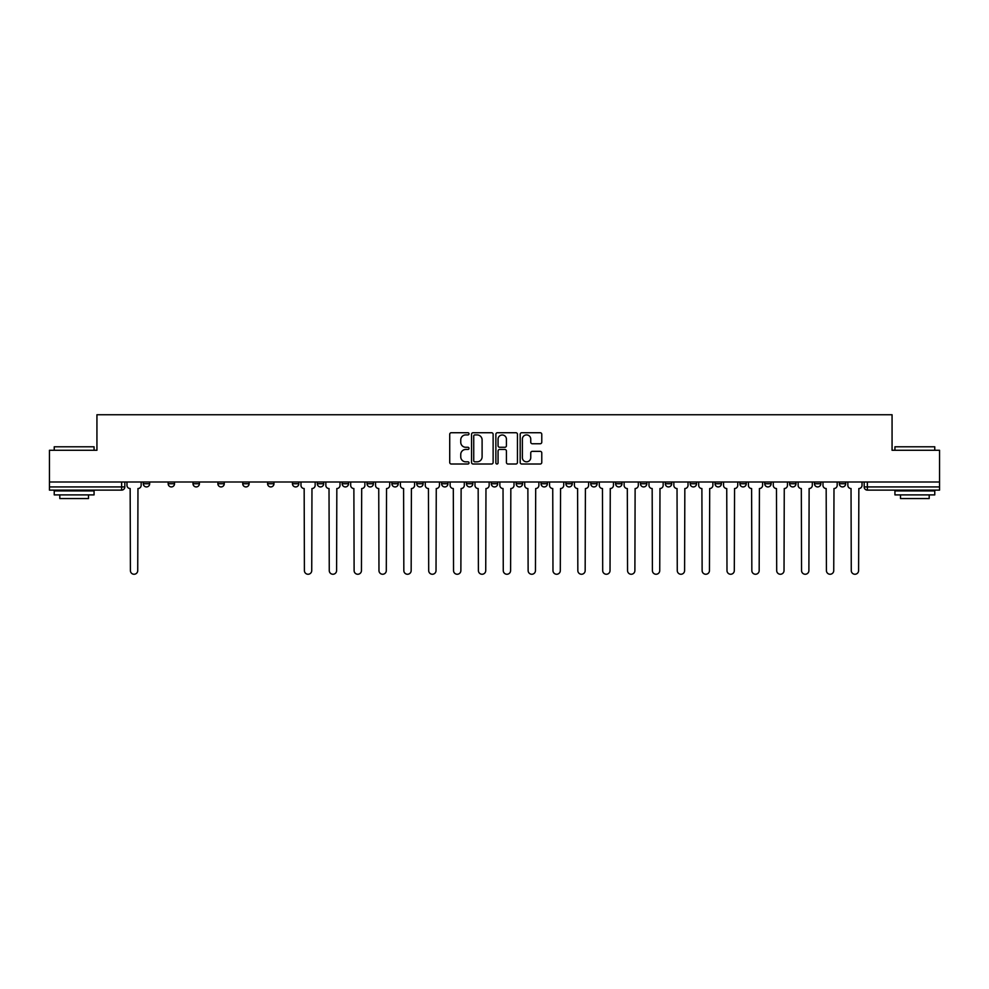 <?xml version="1.0" encoding="UTF-8"?>
<svg xmlns="http://www.w3.org/2000/svg" width="989" height="989" viewBox="0 0 989 989"><rect width="100%" height="100%" fill="white"/><g stroke="black" fill="none" stroke-linecap="round" stroke-linejoin="round"><path stroke-width="1.48" d="M469.009 433.825A1.1 1.1 0 0 0 467.908 432.725L451.293 432.725A1.57 1.57 0 0 0 449.723 434.295L449.723 462.444A1.57 1.57 0 0 0 451.293 464.014L467.908 464.014A1.1 1.1 0 0 0 469.009 462.914A1.1 1.1 0 0 0 467.908 461.826L465.757 461.826A5.007 5.007 0 0 1 460.75 456.819L460.75 454.47A5.007 5.007 0 0 1 465.757 449.463L467.908 449.463A1.1 1.1 0 0 0 469.009 448.376A1.1 1.1 0 0 0 467.908 447.275L465.757 447.275A5.007 5.007 0 0 1 460.75 442.268L460.75 439.92A5.007 5.007 0 0 1 465.757 434.913L467.908 434.913A1.1 1.1 0 0 0 469.009 433.825M814.466 481.989L814.466 483.745L820.833 483.745A3.19 3.19 0 0 1 817.656 486.934A3.19 3.19 0 0 1 814.466 483.745L814.466 481.989M789.605 481.989L789.605 483.745L795.984 483.745A3.19 3.19 0 0 1 792.795 486.934A3.19 3.19 0 0 1 789.605 483.745L789.605 481.989M640.464 481.989L640.464 483.745L646.831 483.745A3.19 3.19 0 0 1 643.641 486.934A3.19 3.19 0 0 1 640.464 483.745L640.464 481.989M615.603 481.989L615.603 483.745L621.97 483.745A3.19 3.19 0 0 1 618.793 486.934A3.19 3.19 0 0 1 615.603 483.745L615.603 481.989M590.742 481.989L590.742 483.745L597.121 483.745A3.19 3.19 0 0 1 593.932 486.934A3.19 3.19 0 0 1 590.742 483.745L590.742 481.989M541.032 481.989L541.032 483.745L547.399 483.745A3.19 3.19 0 0 1 544.21 486.934A3.19 3.19 0 0 1 541.032 483.745L541.032 481.989M491.31 483.745L491.31 481.989L491.31 483.745A3.19 3.19 0 0 0 494.5 486.934A3.19 3.19 0 0 1 491.31 483.745L497.69 483.745A3.19 3.19 0 0 1 494.5 486.934A3.19 3.19 0 0 0 497.69 483.745L497.69 481.989L497.69 483.745M466.449 483.745L466.449 481.989L466.449 483.745A3.19 3.19 0 0 0 469.639 486.934A3.19 3.19 0 0 1 466.449 483.745L472.829 483.745A3.19 3.19 0 0 1 469.639 486.934M441.601 483.745L441.601 481.989L441.601 483.745A3.19 3.19 0 0 0 444.79 486.934A3.19 3.19 0 0 1 441.601 483.745L447.968 483.745A3.19 3.19 0 0 1 444.79 486.934A3.19 3.19 0 0 0 447.968 483.745L447.968 481.989L447.968 483.745M416.74 481.989L416.74 483.745L423.119 483.745A3.19 3.19 0 0 1 419.929 486.934A3.19 3.19 0 0 1 416.74 483.745L416.74 481.989M391.879 481.989L391.879 483.745L398.258 483.745A3.19 3.19 0 0 1 395.068 486.934A3.19 3.19 0 0 1 391.879 483.745L391.879 481.989M367.03 481.989L367.03 483.745L373.397 483.745A3.19 3.19 0 0 1 370.207 486.934A3.19 3.19 0 0 1 367.03 483.745L367.03 481.989M342.169 483.745L342.169 481.989L342.169 483.745A3.19 3.19 0 0 0 345.359 486.934A3.19 3.19 0 0 1 342.169 483.745L348.536 483.745A3.19 3.19 0 0 1 345.359 486.934M292.447 483.745L292.447 481.989L292.447 483.745A3.19 3.19 0 0 0 295.637 486.934A3.19 3.19 0 0 1 292.447 483.745L298.826 483.745A3.19 3.19 0 0 1 295.637 486.934A3.19 3.19 0 0 0 298.826 483.745L298.826 481.989L298.826 483.745M267.599 483.745L267.599 481.989L267.599 483.745A3.19 3.19 0 0 0 270.776 486.934A3.19 3.19 0 0 1 267.599 483.745L273.965 483.745A3.19 3.19 0 0 1 270.776 486.934A3.19 3.19 0 0 0 273.965 483.745L273.965 481.989L273.965 483.745M242.738 483.745L242.738 481.989L242.738 483.745A3.19 3.19 0 0 0 245.927 486.934A3.19 3.19 0 0 1 242.738 483.745L249.104 483.745A3.19 3.19 0 0 1 245.927 486.934A3.19 3.19 0 0 0 249.104 483.745L249.104 481.989L249.104 483.745M217.877 483.745L217.877 481.989L217.877 483.745A3.19 3.19 0 0 0 221.066 486.934A3.19 3.19 0 0 1 217.877 483.745L224.256 483.745A3.19 3.19 0 0 1 221.066 486.934M193.016 483.745L193.016 481.989L193.016 483.745A3.19 3.19 0 0 0 196.205 486.934A3.19 3.19 0 0 1 193.016 483.745L199.395 483.745A3.19 3.19 0 0 1 196.205 486.934A3.19 3.19 0 0 0 199.395 483.745L199.395 481.989L199.395 483.745M168.167 483.745L168.167 481.989L168.167 483.745A3.19 3.19 0 0 0 171.344 486.934A3.19 3.19 0 0 1 168.167 483.745L174.534 483.745A3.19 3.19 0 0 1 171.344 486.934A3.19 3.19 0 0 0 174.534 483.745L174.534 481.989L174.534 483.745M540.204 443.752A1.57 1.57 0 0 0 541.774 442.194L541.774 434.295A1.57 1.57 0 0 0 540.204 432.725L521.759 432.725A1.57 1.57 0 0 0 520.189 434.295L520.189 462.444A1.57 1.57 0 0 0 521.759 464.014L540.204 464.014A1.57 1.57 0 0 0 541.774 462.444L541.774 452.9A1.57 1.57 0 0 0 540.204 451.343L532.317 451.343A1.57 1.57 0 0 0 530.747 452.9L530.747 457.635A4.179 4.179 0 0 1 526.568 461.826A4.179 4.179 0 0 1 522.377 457.635L522.377 439.104A4.179 4.179 0 0 1 526.568 434.913A4.179 4.179 0 0 1 530.747 439.104L530.747 442.194A1.57 1.57 0 0 0 532.317 443.752L540.204 443.752M49.45 481.989L49.45 450.279L96.934 450.279L96.934 414.75L892.066 414.75L892.066 450.279L939.55 450.279L939.55 481.989L49.45 481.989L49.45 486.934L124.824 486.934L124.824 481.989L124.824 486.934A3.19 3.19 0 0 1 121.635 490.124L49.45 490.124L49.45 486.934M493.128 434.295A1.57 1.57 0 0 0 491.57 432.725L473.113 432.725A1.57 1.57 0 0 0 471.543 434.295L471.543 462.444A1.57 1.57 0 0 0 473.113 464.014L491.57 464.014A1.57 1.57 0 0 0 493.128 462.444L493.128 434.295M497.43 432.725L515.887 432.725A1.57 1.57 0 0 1 517.457 434.295L517.457 462.444A1.57 1.57 0 0 1 515.887 464.014L507.987 464.014A1.57 1.57 0 0 1 506.43 462.444L506.43 451.033A1.57 1.57 0 0 0 504.86 449.463L499.618 449.463A1.57 1.57 0 0 0 498.06 451.033L498.06 462.914A1.1 1.1 0 0 1 496.96 464.014A1.1 1.1 0 0 1 495.872 462.914L495.872 434.295A1.57 1.57 0 0 1 497.43 432.725M864.176 481.989L864.176 486.934L939.55 486.934L939.55 490.124L867.365 490.124A3.19 3.19 0 0 1 864.176 486.934M939.55 481.989L939.55 486.934M845.694 481.989L845.694 483.745A3.19 3.19 0 0 1 842.504 486.934A3.19 3.19 0 0 1 839.327 483.745L845.694 483.745M839.327 481.989L839.327 483.745M820.833 481.989L820.833 483.745M795.984 481.989L795.984 483.745L795.984 481.989M771.123 481.989L771.123 483.745A3.19 3.19 0 0 1 767.934 486.934A3.19 3.19 0 0 1 764.744 483.745L771.123 483.745M764.744 481.989L764.744 483.745M746.262 481.989L746.262 483.745A3.19 3.19 0 0 1 743.073 486.934A3.19 3.19 0 0 1 739.896 483.745L746.262 483.745M739.896 481.989L739.896 483.745M721.401 481.989L721.401 483.745A3.19 3.19 0 0 1 718.224 486.934A3.19 3.19 0 0 1 715.035 483.745L721.401 483.745M715.035 481.989L715.035 483.745M696.553 481.989L696.553 483.745A3.19 3.19 0 0 1 693.363 486.934A3.19 3.19 0 0 1 690.174 483.745L696.553 483.745M690.174 481.989L690.174 483.745M671.692 481.989L671.692 483.745A3.19 3.19 0 0 1 668.502 486.934A3.19 3.19 0 0 1 665.313 483.745L671.692 483.745M665.313 481.989L665.313 483.745M646.831 481.989L646.831 483.745A3.19 3.19 0 0 1 643.641 486.934M621.97 481.989L621.97 483.745M597.121 483.745L597.121 481.989L597.121 483.745A3.19 3.19 0 0 1 593.932 486.934M572.26 481.989L572.26 483.745A3.19 3.19 0 0 1 569.071 486.934A3.19 3.19 0 0 1 565.881 483.745A3.19 3.19 0 0 0 569.071 486.934A3.19 3.19 0 0 0 572.26 483.745L565.881 483.745L565.881 481.989M547.399 483.745L547.399 481.989L547.399 483.745A3.19 3.19 0 0 1 544.21 486.934M522.551 481.989L522.551 483.745A3.19 3.19 0 0 1 519.361 486.934A3.19 3.19 0 0 1 516.171 483.745A3.19 3.19 0 0 0 519.361 486.934M516.171 481.989L516.171 483.745L522.551 483.745M472.829 481.989L472.829 483.745L472.829 481.989M423.119 483.745L423.119 481.989L423.119 483.745A3.19 3.19 0 0 1 419.929 486.934M398.258 483.745L398.258 481.989L398.258 483.745A3.19 3.19 0 0 1 395.068 486.934M373.397 483.745L373.397 481.989L373.397 483.745A3.19 3.19 0 0 1 370.207 486.934M348.536 481.989L348.536 483.745L348.536 481.989M323.687 483.745L323.687 481.989L323.687 483.745A3.19 3.19 0 0 1 320.498 486.934A3.19 3.19 0 0 1 317.308 483.745L323.687 483.745A3.19 3.19 0 0 1 320.498 486.934M317.308 481.989L317.308 483.745M224.256 481.989L224.256 483.745L224.256 481.989M149.673 481.989L149.673 483.745A3.19 3.19 0 0 1 146.496 486.934A3.19 3.19 0 0 1 143.306 483.745A3.19 3.19 0 0 0 146.496 486.934A3.19 3.19 0 0 0 149.673 483.745L149.673 481.989M143.306 481.989L143.306 483.745L149.673 483.745M121.635 481.989L121.635 490.124A3.19 3.19 0 0 0 124.824 486.934M474.831 434.913A1.1 1.1 0 0 0 473.731 436.013L473.731 460.726A1.1 1.1 0 0 0 474.831 461.826L477.094 461.826A5.007 5.007 0 0 0 482.1 456.819L482.1 439.92A5.007 5.007 0 0 0 477.094 434.913L474.831 434.913M506.43 439.178A4.179 4.179 0 0 0 502.239 434.999A4.179 4.179 0 0 0 498.06 439.178L498.06 445.705A1.57 1.57 0 0 0 499.618 447.275L504.86 447.275A1.57 1.57 0 0 0 506.43 445.705L506.43 439.178M126.975 485.339L126.975 481.989L126.975 485.339A3.19 3.19 0 0 0 130.152 488.529L130.4 570.591A3.659 3.659 0 0 0 134.059 574.25A3.659 3.659 0 0 0 137.731 570.591L137.965 488.529A3.19 3.19 0 0 0 141.155 485.339L141.155 481.989L141.155 485.339M130.152 488.529L130.4 570.591M137.731 570.591L137.965 488.529M54.234 446.781L94.066 446.781L54.234 446.781L54.234 450.279M94.066 494.896L54.234 494.896L54.234 490.915L94.066 490.915L94.066 494.896M88.491 494.896L88.491 498.567L59.81 498.567L59.81 494.896M894.934 446.781L934.766 446.781L894.934 446.781L894.934 450.279M934.766 494.896L894.934 494.896L894.934 490.915L934.766 490.915L934.766 494.896M929.19 494.896L929.19 498.567L900.509 498.567L900.509 494.896M325.838 485.339L325.838 481.989L325.838 485.339A3.19 3.19 0 0 0 329.016 488.529L329.263 570.591A3.659 3.659 0 0 0 332.922 574.25A3.659 3.659 0 0 0 336.594 570.591L336.829 488.529A3.19 3.19 0 0 0 340.018 485.339L340.018 481.989L340.018 485.339M350.687 485.339L350.687 481.989L350.687 485.339A3.19 3.19 0 0 0 353.877 488.529L354.111 570.591A3.659 3.659 0 0 0 357.783 574.25A3.659 3.659 0 0 0 361.442 570.591L361.69 488.529A3.19 3.19 0 0 0 364.879 485.339L364.879 481.989L364.879 485.339M375.548 485.339L375.548 481.989L375.548 485.339A3.19 3.19 0 0 0 378.738 488.529L378.972 570.591A3.659 3.659 0 0 0 382.644 574.25A3.659 3.659 0 0 0 386.303 570.591L386.538 488.529A3.19 3.19 0 0 0 389.728 485.339L389.728 481.989L389.728 485.339M400.409 485.339L400.409 481.989L400.409 485.339A3.19 3.19 0 0 0 403.599 488.529L403.833 570.591A3.659 3.659 0 0 0 407.493 574.25A3.659 3.659 0 0 0 411.164 570.591L411.399 488.529A3.19 3.19 0 0 0 414.589 485.339L414.589 481.989L414.589 485.339M425.27 485.339L425.27 481.989L425.27 485.339A3.19 3.19 0 0 0 428.447 488.529L428.694 570.591A3.659 3.659 0 0 0 432.354 574.25A3.659 3.659 0 0 0 436.025 570.591L436.26 488.529A3.19 3.19 0 0 0 439.45 485.339L439.45 481.989L439.45 485.339M450.119 485.339L450.119 481.989L450.119 485.339A3.19 3.19 0 0 0 453.308 488.529L453.543 570.591A3.659 3.659 0 0 0 457.215 574.25A3.659 3.659 0 0 0 460.874 570.591L461.121 488.529A3.19 3.19 0 0 0 464.298 485.339L464.298 481.989L464.298 485.339M474.98 485.339L474.98 481.989L474.98 485.339A3.19 3.19 0 0 0 478.169 488.529L478.404 570.591A3.659 3.659 0 0 0 482.076 574.25A3.659 3.659 0 0 0 485.735 570.591L485.97 488.529A3.19 3.19 0 0 0 489.159 485.339L489.159 481.989L489.159 485.339M499.841 485.339L499.841 481.989L499.841 485.339A3.19 3.19 0 0 0 503.03 488.529L503.265 570.591A3.659 3.659 0 0 0 506.924 574.25A3.659 3.659 0 0 0 510.596 570.591L510.831 488.529A3.19 3.19 0 0 0 514.02 485.339L514.02 481.989L514.02 485.339M524.702 485.339L524.702 481.989L524.702 485.339A3.19 3.19 0 0 0 527.879 488.529L528.126 570.591A3.659 3.659 0 0 0 531.785 574.25A3.659 3.659 0 0 0 535.457 570.591L535.692 488.529A3.19 3.19 0 0 0 538.881 485.339L538.881 481.989L538.881 485.339M549.55 485.339L549.55 481.989L549.55 485.339A3.19 3.19 0 0 0 552.74 488.529L552.975 570.591A3.659 3.659 0 0 0 556.646 574.25A3.659 3.659 0 0 0 560.306 570.591L560.553 488.529A3.19 3.19 0 0 0 563.73 485.339L563.73 481.989L563.73 485.339M574.411 485.339L574.411 481.989L574.411 485.339A3.19 3.19 0 0 0 577.601 488.529L577.836 570.591A3.659 3.659 0 0 0 581.507 574.25A3.659 3.659 0 0 0 585.167 570.591L585.401 488.529A3.19 3.19 0 0 0 588.591 485.339L588.591 481.989L588.591 485.339M599.272 485.339L599.272 481.989L599.272 485.339A3.19 3.19 0 0 0 602.462 488.529L602.697 570.591A3.659 3.659 0 0 0 606.356 574.25A3.659 3.659 0 0 0 610.028 570.591L610.262 488.529A3.19 3.19 0 0 0 613.452 485.339L613.452 481.989L613.452 485.339M624.121 485.339L624.121 481.989L624.121 485.339A3.19 3.19 0 0 0 627.31 488.529L627.558 570.591A3.659 3.659 0 0 0 631.217 574.25A3.659 3.659 0 0 0 634.889 570.591L635.123 488.529A3.19 3.19 0 0 0 638.313 485.339L638.313 481.989L638.313 485.339M648.982 485.339L648.982 481.989L648.982 485.339A3.19 3.19 0 0 0 652.171 488.529L652.406 570.591A3.659 3.659 0 0 0 656.078 574.25A3.659 3.659 0 0 0 659.737 570.591L659.984 488.529A3.19 3.19 0 0 0 663.162 485.339L663.162 481.989L663.162 485.339M300.977 481.989L300.977 485.339A3.19 3.19 0 0 0 304.167 488.529L304.402 570.591A3.659 3.659 0 0 0 308.061 574.25A3.659 3.659 0 0 0 311.733 570.591L311.968 488.529A3.19 3.19 0 0 0 315.157 485.339L315.157 481.989M329.016 488.529L329.263 570.591M336.594 570.591L336.829 488.529M353.877 488.529L354.111 570.591M361.442 570.591L361.69 488.529M378.738 488.529L378.972 570.591M386.303 570.591L386.538 488.529M403.599 488.529L403.833 570.591M411.164 570.591L411.399 488.529M428.447 488.529L428.694 570.591M436.025 570.591L436.26 488.529M453.308 488.529L453.543 570.591M460.874 570.591L461.121 488.529M478.169 488.529L478.404 570.591M485.735 570.591L485.97 488.529M503.03 488.529L503.265 570.591M510.596 570.591L510.831 488.529M527.879 488.529L528.126 570.591M535.457 570.591L535.692 488.529M552.74 488.529L552.975 570.591M560.306 570.591L560.553 488.529M577.601 488.529L577.836 570.591M585.167 570.591L585.401 488.529M602.462 488.529L602.697 570.591M610.028 570.591L610.262 488.529M627.31 488.529L627.558 570.591M634.889 570.591L635.123 488.529M652.171 488.529L652.406 570.591M659.737 570.591L659.984 488.529M673.843 485.339L673.843 481.989L673.843 485.339A3.19 3.19 0 0 0 677.032 488.529L677.267 570.591A3.659 3.659 0 0 0 680.939 574.25A3.659 3.659 0 0 0 684.598 570.591L684.833 488.529A3.19 3.19 0 0 0 688.023 485.339L688.023 481.989L688.023 485.339M677.032 488.529L677.267 570.591M684.598 570.591L684.833 488.529M698.704 485.339L698.704 481.989L698.704 485.339A3.19 3.19 0 0 0 701.893 488.529L702.128 570.591A3.659 3.659 0 0 0 705.787 574.25A3.659 3.659 0 0 0 709.459 570.591L709.694 488.529A3.19 3.19 0 0 0 712.884 485.339L712.884 481.989L712.884 485.339M701.893 488.529L702.128 570.591M709.459 570.591L709.694 488.529M723.552 485.339L723.552 481.989L723.552 485.339A3.19 3.19 0 0 0 726.742 488.529L726.989 570.591A3.659 3.659 0 0 0 730.648 574.25A3.659 3.659 0 0 0 734.308 570.591L734.555 488.529A3.19 3.19 0 0 0 737.745 485.339L737.745 481.989L737.745 485.339M726.742 488.529L726.989 570.591M734.308 570.591L734.555 488.529M748.413 485.339L748.413 481.989L748.413 485.339A3.19 3.19 0 0 0 751.603 488.529L751.838 570.591A3.659 3.659 0 0 0 755.509 574.25A3.659 3.659 0 0 0 759.169 570.591L759.416 488.529A3.19 3.19 0 0 0 762.593 485.339L762.593 481.989L762.593 485.339M751.603 488.529L751.838 570.591M759.169 570.591L759.416 488.529M773.274 485.339L773.274 481.989L773.274 485.339A3.19 3.19 0 0 0 776.464 488.529L776.699 570.591A3.659 3.659 0 0 0 780.37 574.25A3.659 3.659 0 0 0 784.03 570.591L784.265 488.529A3.19 3.19 0 0 0 787.454 485.339L787.454 481.989L787.454 485.339M776.464 488.529L776.699 570.591M784.03 570.591L784.265 488.529M798.135 485.339L798.135 481.989L798.135 485.339A3.19 3.19 0 0 0 801.313 488.529L801.56 570.591A3.659 3.659 0 0 0 805.219 574.25A3.659 3.659 0 0 0 808.891 570.591L809.126 488.529A3.19 3.19 0 0 0 812.315 485.339L812.315 481.989L812.315 485.339M801.313 488.529L801.56 570.591M808.891 570.591L809.126 488.529M822.984 485.339L822.984 481.989L822.984 485.339A3.19 3.19 0 0 0 826.174 488.529L826.421 570.591A3.659 3.659 0 0 0 830.08 574.25A3.659 3.659 0 0 0 833.739 570.591L833.987 488.529A3.19 3.19 0 0 0 837.176 485.339L837.176 481.989L837.176 485.339M826.174 488.529L826.421 570.591M833.739 570.591L833.987 488.529M847.845 485.339L847.845 481.989L847.845 485.339A3.19 3.19 0 0 0 851.034 488.529L851.269 570.591A3.659 3.659 0 0 0 854.941 574.25A3.659 3.659 0 0 0 858.6 570.591L858.848 488.529A3.19 3.19 0 0 0 862.025 485.339L862.025 481.989L862.025 485.339M851.034 488.529L851.269 570.591M858.6 570.591L858.848 488.529M867.365 481.989L867.365 490.124M94.066 450.279L94.066 446.781M84.98 490.915L84.98 490.124M63.308 490.915L63.308 490.124M934.766 450.279L934.766 446.781M925.692 490.915L925.692 490.124M904.02 490.915L904.02 490.124"/></g></svg>
